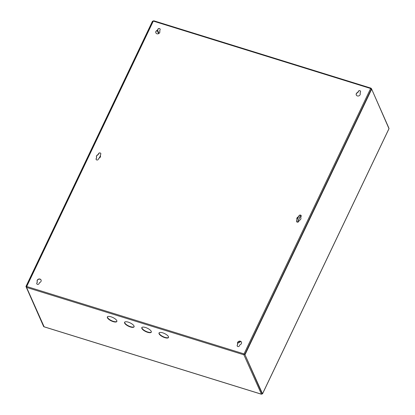 <?xml version="1.0" encoding="UTF-8"?>
<svg xmlns="http://www.w3.org/2000/svg" width="415" height="415" viewBox="0 0 415 415"><rect width="100%" height="100%" fill="white"/><g stroke="black" fill="none" stroke-linecap="round" stroke-linejoin="round"><path stroke-width="0.62" d="M26.192 287.03L25.948 286.475L26.254 286.568M152.746 21.269L152.481 21.186L25.948 286.475M111.038 316.801A5.26 1.857 -154.5 0 0 107.355 316.951A5.26 1.857 -154.5 0 0 113.171 321.63A5.26 1.857 -154.5 0 0 116.854 321.48A5.26 1.857 -154.5 0 0 111.038 316.801M107.444 316.811A5.26 1.857 -154.5 0 0 113.311 321.335A5.26 1.857 -154.5 0 0 116.906 321.324M128.261 322.144A5.26 1.857 -154.5 0 0 124.578 322.294A5.26 1.857 -154.5 0 0 130.393 326.973A5.26 1.857 -154.5 0 0 134.076 326.823A5.26 1.857 -154.5 0 0 128.261 322.144M124.666 322.154A5.26 1.857 -154.5 0 0 130.533 326.678A5.26 1.857 -154.5 0 0 134.128 326.667M162.706 332.825A5.26 1.857 -154.5 0 0 159.023 332.975A5.26 1.857 -154.5 0 0 164.838 337.654A5.26 1.857 -154.5 0 0 168.521 337.504A5.26 1.857 -154.5 0 0 162.706 332.825M159.111 332.835A5.26 1.857 -154.5 0 0 164.978 337.359A5.26 1.857 -154.5 0 0 168.573 337.348M145.483 327.487A5.26 1.857 -154.5 0 0 141.8 327.632A5.26 1.857 -154.5 0 0 147.616 332.311A5.26 1.857 -154.5 0 0 151.299 332.166A5.26 1.857 -154.5 0 0 145.483 327.487M141.888 327.492A5.26 1.857 -154.5 0 0 147.756 332.016A5.26 1.857 -154.5 0 0 151.351 332.005M297.182 222.129A1.229 1.063 -23.8 0 0 298.769 221.428L299.282 220.355A2.106 1.821 -23.8 0 0 300.802 217.719A2.106 1.821 -23.8 0 0 300.657 217.47L301.171 216.397A1.229 1.063 -23.8 0 0 298.982 215.717L298.468 216.791A2.106 1.821 -23.8 0 0 296.948 219.421A2.106 1.821 -23.8 0 0 297.088 219.675L296.58 220.749A1.229 1.063 -23.8 0 0 297.182 222.129M37.433 284.384A1.229 1.063 -23.8 0 0 39.026 283.689L39.534 282.615A2.106 1.821 -23.8 0 0 41.054 279.98A2.106 1.821 -23.8 0 0 38.393 279.165A2.106 1.821 -23.8 0 0 37.205 281.681A2.106 1.821 -23.8 0 0 37.345 281.935L36.831 283.009A1.229 1.063 -23.8 0 0 37.433 284.384M237.842 346.535A1.229 1.063 -23.8 0 0 239.429 345.84L239.943 344.761A2.106 1.821 -23.8 0 0 241.463 342.131A2.106 1.821 -23.8 0 0 238.801 341.317A2.106 1.821 -23.8 0 0 237.608 343.833A2.106 1.821 -23.8 0 0 237.754 344.082L237.24 345.156A1.229 1.063 -23.8 0 0 237.842 346.535M159.765 31.244A2.106 1.821 -23.8 0 0 159.661 31.073L160.102 29.839A1.229 1.063 -23.8 0 0 157.913 29.159L157.399 30.233A2.106 1.821 -23.8 0 0 155.879 32.863A2.106 1.821 -23.8 0 0 156.958 33.791A2.106 1.821 -23.8 0 0 159.22 33.231A2.106 1.821 -23.8 0 0 159.734 31.161A2.106 1.821 -23.8 0 0 159.593 30.912M360.173 93.396A2.106 1.821 -23.8 0 0 360.07 93.219L360.511 91.985A1.229 1.063 -23.8 0 0 358.321 91.305L357.808 92.379A2.106 1.821 -23.8 0 0 356.288 95.014A2.106 1.821 -23.8 0 0 357.367 95.943A2.106 1.821 -23.8 0 0 359.629 95.383A2.106 1.821 -23.8 0 0 360.142 93.313A2.106 1.821 -23.8 0 0 359.997 93.059M96.773 159.977A1.229 1.063 -23.8 0 0 98.36 159.277L98.874 158.203A2.106 1.821 -23.8 0 0 100.394 155.573A2.106 1.821 -23.8 0 0 100.254 155.319L100.762 154.245A1.229 1.063 -23.8 0 0 98.573 153.566L98.059 154.639A2.106 1.821 -23.8 0 0 96.545 157.275A2.106 1.821 -23.8 0 0 96.685 157.524L96.171 158.597A1.229 1.063 -23.8 0 0 96.773 159.977M152.834 21.253L153.732 20.828L153.306 21.098L26.716 286.5L26.576 287.413L44.125 326.792M261.45 394.157L243.896 354.809L244.036 353.896L370.626 88.494L370.974 88.146L370.974 88.665M300.834 217.802A2.106 1.821 -23.8 0 0 300.73 217.631L300.657 217.47M301.233 215.639A1.229 1.063 -23.8 0 0 299.049 215.878L298.541 216.952A2.106 1.821 -23.8 0 0 296.99 219.504M297.088 219.675L296.647 220.91A1.229 1.063 -23.8 0 0 296.59 221.667M37.345 281.935L36.904 283.17A1.229 1.063 -23.8 0 0 36.842 283.922M41.085 280.063A2.106 1.821 -23.8 0 0 38.465 279.326A2.106 1.821 -23.8 0 0 37.241 281.759M241.494 342.209A2.106 1.821 -23.8 0 0 238.869 341.478A2.106 1.821 -23.8 0 0 237.65 343.911M237.754 344.082L237.307 345.322A1.229 1.063 -23.8 0 0 237.25 346.074M160.164 29.081A1.229 1.063 -23.8 0 0 157.985 29.32L157.472 30.394A2.106 1.821 -23.8 0 0 155.921 32.946M360.573 91.233A1.229 1.063 -23.8 0 0 358.389 91.466L357.88 92.54A2.106 1.821 -23.8 0 0 356.329 95.092M99.273 158.053L100.425 155.646A2.106 1.821 -23.8 0 0 100.321 155.48L100.254 155.319M100.824 153.488A1.229 1.063 -23.8 0 0 98.646 153.726L98.132 154.8A2.106 1.821 -23.8 0 0 96.581 157.352M96.685 157.524L96.244 158.758A1.229 1.063 -23.8 0 0 96.181 159.516M370.761 88.551L371.093 88.94L370.818 88.488M26.337 286.599L26.576 287.413L243.896 354.809L244.036 353.896L244.829 354.358L244.103 354.057M243.896 354.809L244.591 354.286M244.036 354.514L244.502 354.343M262.197 393.669L262.171 393.731A0.7 0.607 156.2 0 1 261.263 394.126L43.943 326.735A0.7 0.607 156.2 0 1 43.585 326.423L26.223 287.123M262.171 393.731L244.855 354.415M153.306 21.098L152.798 21.279L153.306 21.098L370.626 88.494L371.679 89.163L388.964 128.65M262.161 393.752L244.829 354.353L371.368 89.059L244.829 354.358L262.508 393.762L389.047 128.479M371.415 88.545L388.777 127.851A0.7 0.607 156.2 0 1 388.808 127.945M26.259 286.578L26.659 286.62M26.633 286.708L26.244 286.656L26.576 287.413M245.146 354.452L371.679 89.163M262.109 393.83L262.508 393.762M237.546 343.247L239.543 342.37L237.593 342.94M100.176 157.301L100.466 156.694M239.849 341.27L239.439 342.131L239.948 341.561M240.041 341.28L240.425 341.789L240.601 341.415M240.539 341.395L239.543 342.37M297.56 217.491L296.886 218.907M298.328 217.019L297.073 219.649M159.018 33.402L157.581 30.16M26.716 286.5L244.036 353.896M157.186 30.492L158.587 33.662M300.725 215.209L297.405 222.175M261.336 394.203L44.021 326.812M153.659 20.75L370.974 88.146M26.244 286.48L152.798 21.16M389.052 128.588L262.519 393.871M300.787 215.235L297.477 222.181"/></g></svg>

